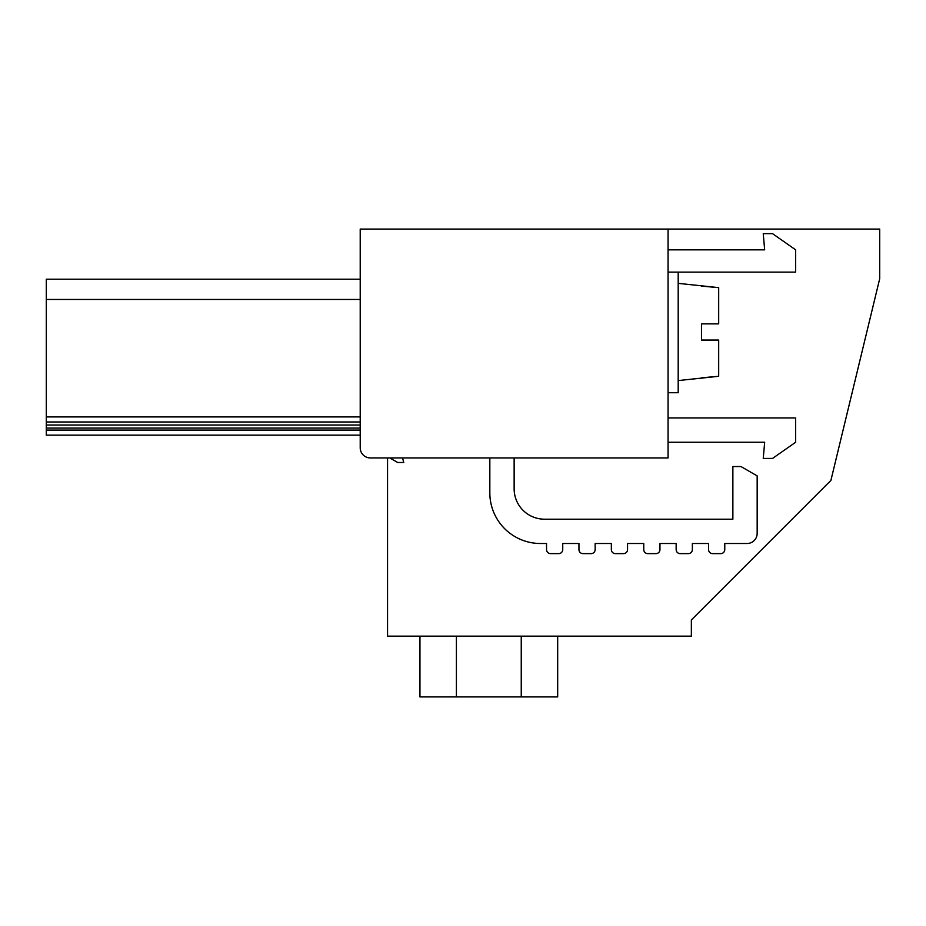 <?xml version="1.0" encoding="UTF-8"?>
<svg xmlns="http://www.w3.org/2000/svg" width="926" height="926" viewBox="0 0 926 926"><rect width="100%" height="100%" fill="white"/><g stroke="black" fill="none" stroke-linecap="round" stroke-linejoin="round"><path stroke-width="1.39" d="M370.342 457.942A10.128 10.128 0 0 1 360.214 447.814A10.128 10.128 0 0 0 370.342 457.942L668.063 457.942L668.063 229.081L360.214 229.081L360.214 447.814M387.554 457.942L387.554 636.162L691.352 636.162L691.352 619.957L830.9 480.409L879.7 278.703L879.7 229.081L668.063 229.081M46.3 435.151L360.214 435.151L46.3 435.151L360.214 435.151L46.3 435.151L360.214 435.151L46.3 435.151L360.214 435.151L46.3 435.151L360.214 435.151L46.3 435.151L360.214 435.151L46.3 435.151L360.214 435.151L46.3 435.151L46.3 421.99L360.214 421.99L360.214 440.857M46.3 421.99L46.3 279.212L360.214 279.212M46.3 299.457L360.214 299.457M46.3 425.022L360.214 425.022M46.3 428.067L360.214 428.067M456.402 636.162L456.402 696.919L419.953 696.919L419.953 636.162M521.245 636.162L521.245 696.919L557.683 696.919L557.683 636.162M456.402 696.919L521.245 696.919M514.138 457.942L514.138 488.824A30.384 30.384 0 0 0 544.511 519.197L732.871 519.197L732.871 466.542L740.974 466.542L757.167 475.895L757.167 533.376A10.128 10.128 0 0 1 747.039 543.504L724.769 543.504L724.769 549.581A4.051 4.051 0 0 1 720.717 553.632L712.615 553.632A4.051 4.051 0 0 1 708.564 549.581L708.564 543.504L692.359 543.504L692.359 549.581A4.051 4.051 0 0 1 688.307 553.632L680.205 553.632A4.051 4.051 0 0 1 676.154 549.581L676.154 543.504L659.96 543.504L659.96 549.581A4.051 4.051 0 0 1 655.909 553.632L647.806 553.632A4.051 4.051 0 0 1 643.755 549.581L643.755 543.504L627.55 543.504L627.55 549.581A4.051 4.051 0 0 1 623.499 553.632L615.396 553.632A4.051 4.051 0 0 1 611.345 549.581L611.345 543.504L595.152 543.504L595.152 549.581A4.051 4.051 0 0 1 591.101 553.632L582.998 553.632A4.051 4.051 0 0 1 578.947 549.581L578.947 543.504L562.742 543.504L562.742 549.581A4.051 4.051 0 0 1 558.691 553.632L550.588 553.632A4.051 4.051 0 0 1 546.537 549.581L546.537 543.504L540.46 543.504A50.629 50.629 0 0 1 489.831 492.875L489.831 457.942M668.063 272.117L795.654 272.117L795.654 249.835L772.515 233.641L763.244 233.641L764.668 249.835L668.063 249.835M668.063 442.246L764.668 442.246L763.244 458.439L772.515 458.439L795.654 442.246L795.654 417.939L668.063 417.939M389.788 457.942L397.682 462.491L403.759 462.491L402.544 457.942M668.063 392.728L678.191 392.728L678.191 272.117M678.191 283.356L718.692 287.639L718.692 323.868L701.48 323.868L701.48 331.948M718.692 323.868L701.48 323.868L701.48 340.062L718.692 340.062L718.692 376.292L678.191 380.574M718.692 376.292L701.48 377.82M718.692 287.639L701.48 286.111M718.692 340.062L701.48 340.062M46.3 416.92L360.214 416.92M360.214 430.092L46.3 430.092"/></g></svg>
